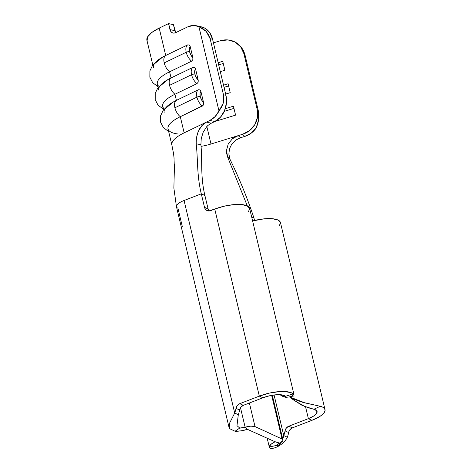 <?xml version="1.0" encoding="UTF-8"?>
<svg xmlns="http://www.w3.org/2000/svg" width="472" height="472" viewBox="0 0 472 472"><rect width="100%" height="100%" fill="white"/><g stroke="black" fill="none" stroke-linecap="round" stroke-linejoin="round"><path stroke-width="0.71" d="M200.901 144.603L196.181 143.812C198.104 160.686 196.688 174.54 201.29 193.845L184.062 200.5A14.349 4.673 166.6 0 0 176.469 206.748A14.349 4.673 -13.4 0 1 184.062 200.5L201.29 193.845C196.688 174.54 198.104 160.686 196.181 143.812L196.393 137.818L198.264 131.411L201.727 125.8L206.494 122.077L184.145 132.85L180.298 116.696L203.025 105.498L203.497 104.613L203.574 102.619L200.907 91.42L199.992 89.898L198.423 89.757L176.41 100.371A9.764 5.145 64.3 0 0 174.905 107.769L196.924 97.155A9.764 5.145 -115.7 0 1 198.423 89.757A9.764 5.145 64.3 0 0 196.924 97.155A2.443 0.796 -13.4 0 1 200.27 96.583A7.322 3.859 -115.7 0 1 200.907 91.42L199.992 89.898L198.423 89.757L176.41 100.371L174.947 94.252L196.966 83.638L198.151 82.169L198.222 80.175L195.555 68.977L194.641 67.455L193.077 67.313A9.764 5.145 64.3 0 0 191.579 74.712A2.443 0.796 -13.4 0 1 194.924 74.139A7.322 3.859 -115.7 0 1 195.555 68.977L194.641 67.455L193.077 67.313L171.059 77.927A9.764 5.145 64.3 0 0 169.56 85.326L191.579 74.712A9.764 5.145 -115.7 0 1 193.077 67.313L171.059 77.927L169.601 71.803L191.62 61.189L192.8 59.72L192.877 57.726L190.21 46.527L189.296 45.005L187.732 44.869A9.764 5.145 64.3 0 0 186.228 52.268A2.443 0.796 -13.4 0 1 189.573 51.69A7.322 3.859 -115.7 0 1 190.21 46.527L189.296 45.005L187.732 44.869L165.713 55.484A9.764 5.145 64.3 0 0 164.215 62.882L186.228 52.268A9.764 5.145 -115.7 0 1 187.732 44.869L165.713 55.484L159.194 28.102L168.533 23.6L170.77 31.429L172.121 32.674L173.802 33.128L175.566 32.721L187.62 26.91L193.325 25.47L198.877 26.556L218.99 110.979L215.049 116.643L209.898 120.437L214.819 121.522L211.261 123.239L206.494 122.077L184.145 132.85A33.353 10.868 166.6 0 0 171.778 144.066M239.168 45.1A20.337 18.856 135.1 0 1 243.865 53.572L244.938 54.652L241.635 47.684L239.168 45.1A20.337 18.856 135.1 0 0 220.306 40.751L213.438 42.869L220.306 40.751L227.958 39.925L235.121 42.073L240.702 46.864L243.865 53.572L257.234 109.687L257.482 117.292L254.786 124.637L249.558 130.602L242.59 134.278L210.996 144.013A25.217 8.219 -13.4 0 1 201.054 146.355A25.217 8.219 -13.4 0 0 210.996 144.013L206.842 126.585L210.996 144.013L242.59 134.278L244.738 136.438L251.122 133.21L256.143 128.042L257.783 123.8L258.709 119.369L258.892 114.956L258.308 110.767L257.234 109.687L243.865 53.572L244.938 54.652L258.308 110.767L244.938 54.652L243.623 50.876L241.635 47.684L239.935 45.92M255.01 426.582L282.061 439.007L271.66 395.347L282.061 439.007L255.01 426.582L250.838 426.133L245.139 427.243L247.47 429.343L274.993 441.739L247.47 429.343L245.139 427.243A8.543 2.785 -13.4 0 1 255.01 426.582L249.393 402.999L255.01 426.582M230.035 159.359C239.564 179.035 247.534 198.588 253.948 218.029C247.534 198.588 239.564 179.035 230.035 159.359L227.569 156.916L226.525 150.338L228.236 143.936L232.407 138.762L238.224 135.623L240.561 137.724L244.738 136.438L240.561 137.724L238.224 135.623C234.908 136.969 232.973 138.013 232.407 138.762L228.236 143.936L226.525 150.338L226.713 153.683L227.569 156.916L247.34 205.957L227.569 156.916L230.035 159.359L228.867 154.108L229.457 148.851L231.829 143.978L235.705 140.131L240.561 137.724M182.41 226.943L177.956 208.24A14.349 4.673 -13.4 0 1 176.605 207.108M173.554 152.556L174.085 158.462L173.554 152.556M201.237 138.508L200.907 144.668C202.529 161.831 200.275 176.103 204.895 195.502C200.275 176.103 202.529 161.831 200.907 144.668L196.181 143.812L196.258 138.762L197.514 133.352L199.739 128.549L202.883 124.596L206.494 122.077L209.898 120.437L206.494 122.077L211.261 123.239L214.819 121.522L220.442 117.227L224.524 110.737L226.454 103.043L225.935 95.314L212.565 39.2L209.674 32.615L204.854 28.172L201.113 26.786M173.165 33.064L173.088 33.046A5.694 4.472 102.5 0 0 175.566 32.721L187.62 26.91A20.337 15.965 102.5 0 1 196.47 25.759A20.337 15.965 102.5 0 1 198.877 26.556L202.889 28.615L206.193 31.406L208.636 34.804L210.105 38.657L223.474 94.772L223.905 98.89L223.274 103.091L221.61 107.185L218.99 110.979L198.877 26.556L206.193 31.406L210.105 38.657L212.565 39.2L225.935 95.314L223.474 94.772L210.105 38.657L212.565 39.2A20.337 15.965 -77.5 0 0 201.397 26.851L196.47 25.759M164.138 112.572A33.353 10.868 -13.4 0 1 176.41 100.371L174.947 94.252A33.353 10.868 166.6 0 0 162.681 106.448L163.507 109.923M184.145 132.85L180.298 116.696A33.353 10.868 166.6 0 0 168.026 128.891L171.873 145.051A33.353 10.868 -13.4 0 1 184.145 132.85M171.897 145.14A33.353 10.868 -13.4 0 1 171.873 145.051L173.737 154.609M153.441 67.679A33.353 10.868 -13.4 0 1 165.713 55.484L159.194 28.102A33.353 10.868 166.6 0 0 146.922 40.303L152.81 65.03M158.793 90.123A33.353 10.868 -13.4 0 1 171.059 77.927L169.601 71.803A33.353 10.868 166.6 0 0 157.329 84.004L158.161 87.473M175.69 32.521L173.454 24.691L168.533 23.6L169.961 29.583L174.882 30.674L173.454 24.691L168.533 23.6L159.194 28.102L151.772 32.509L147.577 36.922L147.093 40.828M214.807 121.528L235.569 115.133L233.439 106.2L225.286 108.713L233.439 106.2L235.569 115.133L214.807 121.528M225.645 94.099L230.218 92.689L228.094 83.756L223.516 85.166L228.094 83.756L230.218 92.689L225.645 94.099M220.3 71.65L224.873 70.245L222.743 61.313L218.17 62.717L222.743 61.313L224.873 70.245L220.3 71.65M228.607 85.928L224.035 87.338L228.607 85.928M196.966 83.638A9.764 5.145 -115.7 0 1 191.579 74.712L169.56 85.326A9.764 5.145 64.3 0 0 174.947 94.252L196.966 83.638L198.151 82.169L198.222 80.175L195.555 68.977L194.688 71.077L194.924 74.139L196.204 77.426L198.222 80.175A7.322 3.859 -115.7 0 1 194.924 74.139A2.443 0.796 166.6 0 0 191.579 74.712A9.764 5.145 64.3 0 0 196.966 83.638M164.368 108.867A33.353 10.868 -13.4 0 1 174.947 94.252A9.764 5.145 -115.7 0 1 169.56 85.326A9.764 5.145 -115.7 0 1 171.059 77.927A33.353 10.868 166.6 0 0 167 80.093M223.262 63.484L218.689 64.888L223.262 63.484M233.959 108.371L224.253 111.362L233.959 108.371M191.62 61.189A9.764 5.145 -115.7 0 1 186.228 52.268L164.215 62.882A9.764 5.145 64.3 0 0 169.601 71.803L191.62 61.189L192.8 59.72L192.877 57.726L190.21 46.527L189.343 48.634L189.573 51.69L190.853 54.982L192.877 57.726A7.322 3.859 -115.7 0 1 189.573 51.69A2.443 0.796 166.6 0 0 186.228 52.268A9.764 5.145 64.3 0 0 191.62 61.189M159.023 86.423A33.353 10.868 -13.4 0 1 169.601 71.803A9.764 5.145 -115.7 0 1 164.215 62.882A9.764 5.145 -115.7 0 1 165.713 55.484A33.353 10.868 166.6 0 0 161.654 57.649M202.317 106.082A9.764 5.145 -115.7 0 1 196.924 97.155L174.905 107.769A9.764 5.145 64.3 0 0 180.298 116.696L202.317 106.082L203.497 104.613L203.574 102.619L200.907 91.42L200.034 93.527L200.27 96.583L201.55 99.875L203.574 102.619A7.322 3.859 -115.7 0 1 200.27 96.583A2.443 0.796 166.6 0 0 196.924 97.155A9.764 5.145 64.3 0 0 202.317 106.082M177.59 133.93A33.353 10.868 -13.4 0 1 180.298 116.696A9.764 5.145 -115.7 0 1 174.905 107.769A9.764 5.145 -115.7 0 1 176.41 100.371A33.353 10.868 166.6 0 0 172.345 102.536M258.308 110.767L257.234 109.687A20.337 18.856 135.1 0 1 242.59 134.278L244.738 136.438A20.337 18.856 -44.9 0 0 256.143 128.042L258.709 119.369L258.308 110.767M223.274 103.091L218.99 110.979A20.337 15.965 102.5 0 1 209.898 120.437L214.819 121.522A20.337 15.965 -77.5 0 0 225.935 95.314L223.474 94.772L223.274 103.091M207.639 125.776L206.518 126.944M203.196 132.201L201.184 138.797M239.593 410.003L239.593 410.015A26.031 22.727 114.7 0 1 238.307 414.705L234.702 413.047L238.307 414.705A26.031 22.727 -65.3 0 0 239.593 410.015L235.988 408.357A26.031 22.727 114.7 0 1 234.702 413.047L184.062 200.5L234.702 413.047A26.031 22.727 -65.3 0 0 235.988 408.357L237.298 405.495L239.735 403.684L259.323 396.12L262.928 397.772L243.345 405.336L239.735 403.684L243.345 405.336A5.694 4.974 -65.3 0 0 239.593 410.015L235.988 408.357A5.694 4.974 114.7 0 1 239.735 403.684L259.323 396.12L214.76 209.066L208.707 210.972L206.83 210.459L205.355 209.173L204.5 207.314L201.29 193.845L204.895 195.502L208.105 208.972L208.96 210.831M251.659 216.984L253.948 218.029L254.526 220.471L253.948 218.029L251.659 216.984M292.062 396.574L293.195 393.866L291.13 392.657L284.168 391.489L279.607 391.577L269.388 393.093L259.323 396.12L262.928 397.772L269.665 395.748L276.509 394.734L282.173 394.916L285.601 396.268L293.195 393.866L294.103 395.141L249.611 208.376A24.609 8.018 166.6 0 0 214.76 209.066L210.695 210.642A5.694 4.974 114.7 0 1 207.072 210.577A5.694 4.974 114.7 0 1 204.5 207.314L201.29 193.845L204.895 195.502L208.105 208.972L204.5 207.314L208.105 208.972A5.694 4.974 -65.3 0 0 209.072 210.978M248.508 211.78L249.605 208.364L247.062 205.822L241.257 204.529L233.079 204.695L223.775 206.288L214.76 209.066L259.323 396.12A24.609 8.018 -13.4 0 1 293.195 393.866L285.601 396.268A16.473 5.369 -13.4 0 0 262.928 397.772L243.345 405.336L240.903 407.153M288.646 432.535L288.64 432.541A26.031 22.727 114.7 0 1 287.354 437.237L283.749 435.579L274.079 394.976L283.749 435.579A26.031 22.727 -65.3 0 0 285.035 430.883A26.031 22.727 114.7 0 1 283.749 435.579L287.354 437.237A26.031 22.727 -65.3 0 0 288.64 432.541L285.035 430.883L286.351 428.027L288.787 426.21L308.375 418.646L311.98 420.304L292.392 427.868L288.787 426.21L308.375 418.646L311.98 420.304L292.392 427.868A5.694 4.974 -65.3 0 0 288.64 432.541L285.035 430.883A5.694 4.974 114.7 0 1 288.787 426.21L292.392 427.868L289.955 429.679M289.383 396.81L293.619 400.02L304.275 406.239L313.898 409.259A16.473 5.369 -13.4 0 1 317.096 411.472A16.473 5.369 -13.4 0 1 308.375 418.646L305.531 406.728L308.375 418.646L313.738 415.991L316.73 413.212L316.789 410.817L313.898 409.259L320.234 406.286L304.888 402.876L289.537 396.905M274.993 441.739L279.648 443.09L282.757 440.795L282.911 439.774L282.061 439.007A8.543 2.785 -13.4 0 1 282.946 439.892A8.543 2.785 -13.4 0 1 279.648 443.09L274.81 441.656L270.739 444.518L269.3 446.984C269.854 451.073 283.218 445.999 287.354 437.237C283.218 445.999 269.854 451.073 269.3 446.984L277.235 445.279L269.3 446.984A14.349 4.673 -13.4 0 1 274.875 441.934L274.993 441.739M283.749 435.579L282.799 439.279L283.749 435.579M277.247 445.391L278.822 445.12L281.524 442.022L278.232 445.468L277.235 445.279L277.861 444.211L279.648 443.09A6.213 2.024 -13.4 0 0 277.235 445.279M267.158 438.14L269.3 446.984M289.442 396.846L293.578 399.123L302.711 402.315L320.234 406.286A24.609 8.018 -13.4 0 1 325.007 409.59A24.609 8.018 -13.4 0 1 311.98 420.304L319.998 416.339L322.748 414.239L324.465 412.18L325.078 410.274L324.553 408.604L322.913 407.253L320.234 406.286L313.898 409.259C310.753 408.604 306.735 407.248 301.832 405.2L293.596 400.002M325.007 409.59L280.445 222.542A24.609 8.018 166.6 0 0 252.608 220.961L263.919 218.86L272.096 218.695L277.896 219.982L280.445 222.53L279.347 225.946M239.758 428.063A6.213 2.024 -13.4 0 0 245.139 427.243L240.496 407.731L245.139 427.243L239.758 428.063L235.032 431.249L240.997 430.859L247.47 429.343A14.349 4.673 -13.4 0 1 235.032 431.249L239.758 428.063L236.985 425.656L238.307 414.705M229.557 423.101L229.563 428.635L235.032 431.249M229.48 423.331L234.702 413.047M286.185 397.005L285.601 396.268L285.89 397.365L279.861 394.686L283.194 396.639L285.92 397.359L286.185 397.005L285.92 397.359M294.097 395.105L293.796 396.032L290.097 396.521M175 167.3L174.622 164.368M211.261 123.239C208.571 124.873 207.001 126.089 206.559 126.897L203.107 132.396M173.088 33.046A5.694 4.472 102.5 0 1 169.961 29.583L174.882 30.674A5.694 4.472 -77.5 0 0 175.767 32.627M173.997 157.465L174.369 168.758L173.879 188.068L176.434 206.577M163.312 109.097L158.008 105.108L155.205 99.639L155.253 93.32L157.837 87.904L167.949 79.544M157.961 86.653L152.662 82.659L149.854 77.196L149.907 70.877L152.491 65.46L162.604 57.1M168.657 131.546L163.359 127.552L160.551 122.083L160.604 115.764L163.188 110.348L173.295 101.987M272.309 395.235L282.94 439.88M229.067 427.543L176.469 206.748M285.89 397.365L292.068 396.574M173.944 156.987L173.596 154.108"/></g></svg>
